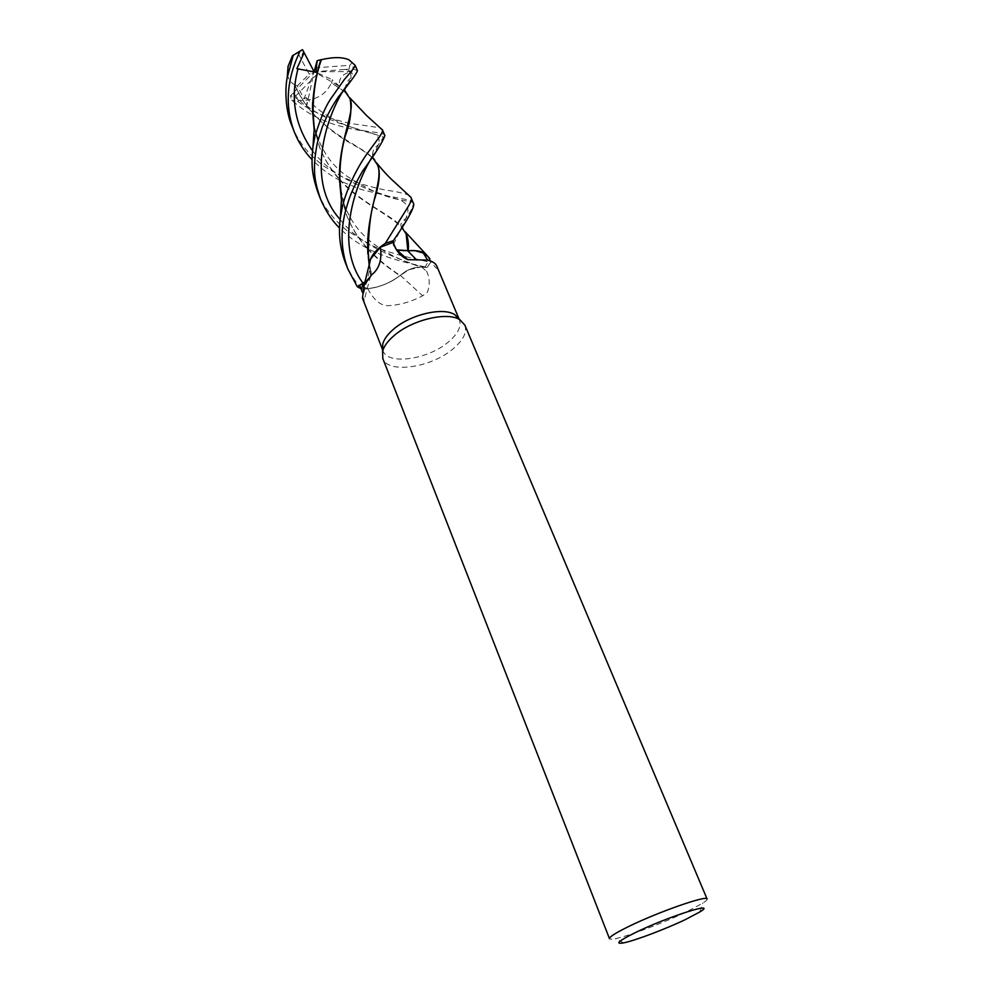 <?xml version="1.0" encoding="UTF-8"?>
<svg xmlns="http://www.w3.org/2000/svg" width="993" height="993" viewBox="0 0 993 993"><rect width="100%" height="100%" fill="white"/><g stroke="black" fill="none" stroke-linecap="round" stroke-linejoin="round"><path stroke-width="0.74" stroke-dasharray="4.96 3.72" d="M393.29 242.776L393.265 244.787L393.302 242.788L393.278 244.762L396.604 249.851M408.185 250.67L414.937 250.67M317.959 192.493C321.36 201.219 327.702 214.426 346.631 230.351L370.116 244.7C378.681 248.945 397.982 255.387 415.248 258.788L430.614 262.413L427.424 255.189L430.614 262.313L427.127 267.39L420.747 267.03L408.781 269.748L393.886 279.852C385.52 284.693 376.794 287.61 367.72 288.603L359.727 285.351M464.885 325.183C467.281 332.37 463.222 340.351 452.734 349.139C430.788 367.832 387.717 374.001 382.814 358.51M458.89 318.753L459.399 319.771C461.646 326.511 457.897 333.983 448.153 342.188C427.747 359.689 387.58 365.35 382.975 350.802L382.64 349.759M707.09 899.013C707.351 899.757 705.936 901.11 702.87 903.096L686.2 911.996C663.547 922.907 628.42 936.151 615.337 938.646C611.762 939.353 609.801 939.366 609.479 938.658M367.72 288.603C373.716 300.023 380.542 305.72 388.213 305.683C399.968 305.05 411.45 301.76 422.67 295.802L427.437 292.165C430.019 284.979 429.808 278.127 426.779 271.623L424.992 267.154L429.696 259.161C435.493 268.222 437.888 270.605 436.883 266.298M365.027 281.888C369.719 278.288 371.73 274.788 371.072 271.387L369.917 269.078L362.47 298.185M369.197 264.361L371.047 271.3C371.705 274.701 369.694 278.201 365.039 281.826C369.694 278.214 371.705 274.701 371.047 271.3L369.185 265.243M370.017 269.302L370.625 275.756L364.99 282.037M363.103 300.06C363.848 301.748 364.195 301.81 364.158 300.271L362.135 291.706M369.185 264.808L369.359 262.872M396.79 250.162L393.091 244.837L393.141 242.416M408.247 250.67L407.838 250.596C398.826 251.999 393.973 250.05 393.278 244.762L396.666 249.938M423.018 252.582L429.696 259.161M421.628 267.067L420.759 267.03C412.914 267.353 406.1 270.183 400.328 275.508L408.781 269.748L420.747 267.03L427.127 267.39L430.614 262.313L429.87 258.652M367.621 248.846C382.268 264.423 390.199 268.619 399.769 275.719C388.201 284.333 375.615 288.777 362.023 289.075C375.59 288.789 388.176 284.346 399.769 275.719L400.39 275.384C406.534 269.786 413.634 266.98 421.702 266.956L424.992 267.154M400.39 275.384L422.67 295.802M345.341 262.586C349.164 272.231 354.662 281.056 361.862 289.075L368.341 288.727C377.266 287.585 385.781 284.619 393.886 279.852L399.831 275.756M369.185 264.908L369.346 262.847L369.185 264.908M369.967 268.917L369.185 265.205M369.16 265.342L369.88 269.252M369.868 260.7L369.346 262.847M384.85 135.582C386.215 134.018 378.643 132.404 362.122 130.716C353.049 129.524 342.759 127.104 331.24 123.442C320.007 118.887 309.456 115.635 291.582 100.132L290.477 95.762L293.605 92.498L295.48 96.036L306.427 107.17L306.601 105.792C307.222 101.41 307.085 98.667 306.204 97.587L304.044 98.915L297.304 85.907L294.884 85.013C299.377 95.303 305.261 104.538 312.547 112.718C333.785 136.885 362.246 146.865 372.884 158.024M350.008 98.779L348.928 96.817C345.775 92.287 339.867 87.744 331.203 83.176C325.543 95.34 314.781 101.075 298.943 100.38L297.813 101.41L291.582 100.132M297.813 101.41C305.298 107.12 314.086 111.924 324.165 115.821C337.483 120.712 349.313 123.691 359.652 124.746L380.083 127.836M291.793 125.515C295.256 134.651 300.594 143.327 307.78 151.557C312.174 156.472 317.772 161.499 324.599 166.638L342.647 177.027C354.29 182.29 369.024 186.721 386.86 190.346C393.936 191.09 401.085 192.617 408.322 194.926M413.647 203.813L412.343 202.076C412.43 200.772 404.772 198.873 389.355 196.378L361.067 189.427L343.355 182.302C333.474 176.766 327.504 174.582 312.087 159.699M430.614 262.413L427.189 267.39L417.929 265.255C395.375 260.352 363.649 252.259 339.507 228.055M357.443 70.652L352.875 69.001L344.335 69.485L352.081 71.57L350.479 72.005C342.163 73.966 338.489 78.732 339.457 86.304L332.432 79.8L331.525 82.878L345.849 92.697M349.027 59.853L353.334 63.726L352.875 69.001M353.334 63.726L355.022 64.917M385.16 243.446L377.787 249.193M374.845 252.259L371.432 257.113M294.884 85.013L294.747 84.728C290.614 82.779 288.193 79.279 287.474 74.239M294.747 84.728C298.98 94.894 304.925 104.364 312.572 113.128M312.584 113.14C324.972 126.198 338.464 136.724 353.061 144.705C365.25 151.532 372.871 157.328 375.937 162.095L377.477 164.925M314.148 127.874L319.51 147.063C324.326 159.066 330.967 169.716 339.432 179.038M339.457 179.063C361.502 203.59 390.82 214.376 401.805 227.037M425.352 253.625L420.039 251.452M418.549 251.117L414.18 250.584M314.136 126.893L319.82 147.858C325.257 160.804 331.799 171.33 339.445 179.435M339.469 179.472C357.232 200.673 387.233 213.11 401.668 227.236C399.794 224.803 401.147 221.923 405.752 218.597L393.265 244.774M401.718 227.298L406.298 234.323M340.165 219.515C362.507 248.225 401.147 259.57 421.615 267.055L427.189 267.39M341.369 197.111L346.594 215.183C351.559 227.62 358.547 238.692 367.571 248.399M367.609 248.436C378.072 259.297 388.971 268.309 400.278 275.483M367.584 248.809C359.007 239.685 352.105 228.713 346.855 215.866L340.003 185.505M293.605 92.498L314.111 71.757L318.157 73.209L294.648 97.004L290.477 95.762M306.427 107.17L314.111 71.757L304.044 98.915M297.304 85.907L309.183 74.14L297.49 52.219M344.335 69.485L314.111 71.757L309.183 74.14M361.862 289.075L361.03 288.74M314.98 67.884L349.859 65.265L349.077 69.076M349.859 65.265L352.267 62.534M294.648 97.004L298.943 100.38M352.081 71.57L314.111 71.757L339.457 86.304M318.157 73.209L332.432 79.8M393.091 244.837L395.102 246.947M421.702 266.956L426.779 271.623M306.601 105.792C331.215 124.348 360.211 128.867 372.114 133.347C378.234 135.346 380.344 139.057 378.432 144.482L373.989 154.163M292.873 93.305L295.467 96.036M312.522 150.75C336.329 183.171 380.431 192.94 398.019 199.444C407.689 202.473 410.258 208.853 405.752 218.597C410.419 211.819 412.38 208.158 411.648 207.624L413.771 204.148M350.479 72.005L351.1 77.764L347.86 84.256M345.49 69.361L346.805 69.82M699.829 911.946L702.87 903.096M459.014 318.877L459.399 319.771M370.625 275.756L364.158 300.271M382.64 349.933L382.975 350.802M369.222 263.902L371.072 271.387M341.22 194.218C345.601 212.626 354.687 227.782 368.49 239.685C381.56 250.881 396.294 258.751 420.747 267.03L420.771 267.03M623.691 942.866L615.337 938.646M306.204 97.587C314.371 106.363 319.684 111.849 336.863 121.109C346.445 126.148 363.364 131.436 372.114 133.347L382.864 136.86C383.956 136.686 382.479 139.231 378.432 144.482C375.801 147.87 372.499 147.411 372.474 157.055M368.85 261.879L367.832 253.935M314.111 125.602C319.113 146.765 329.664 163.373 345.787 175.426C365.883 188.471 383.298 196.477 398.019 199.444L412.343 202.076M312.621 114.083L313.527 122.313M404.983 231.568L404.325 230.724M319.82 147.87L319.51 147.063M344.881 89.283C346.123 83.437 348.195 79.601 351.1 77.764L352.565 74.003L351.609 73.271L351.758 71.657M339.581 182.203L340.4 189.787M346.855 215.866L346.594 215.183"/><path stroke-width="1.49" d="M377.477 164.925L377.638 165.31C380.344 171.007 379.661 181.173 375.602 195.807C370.501 210.702 368.093 231.357 368.378 257.783L369.346 262.847L370.55 258.888C373.045 253.401 377.911 248.25 385.172 243.446L393.327 240.753L393.302 242.788L393.327 240.703C407.043 220.868 413.858 208.679 413.771 204.148L410.916 197.334C412.107 198.749 411.028 202.1 407.701 207.388L385.321 243.335L393.327 240.703M396.604 249.851L408.185 250.67M414.18 250.584L411.176 250.534C417.097 250.459 421.814 251.477 425.339 253.612L429.87 258.652M394.184 335.522C412.256 319.684 447.62 311.405 459.982 319.82L464.885 325.183L707.09 899.013C707.637 894.767 658.644 911.797 628.979 926.357C615.759 932.837 609.255 936.933 609.479 938.658L382.814 358.51L382.603 351.237C384.018 346.135 387.878 340.884 394.184 335.522M382.64 349.759L382.764 343.938C384.08 339.147 387.667 334.244 393.526 329.229C410.332 314.446 443.176 306.787 454.769 314.694L458.89 318.753M635.793 932.39C669.009 916.216 718.92 900.514 699.829 911.946L685.344 919.605C665.608 929.038 634.924 940.644 623.691 942.866C614.431 944.455 618.465 940.954 635.793 932.39M459.014 318.877L436.883 266.298C435.716 263.393 432.65 261.333 427.66 260.116L407.651 259.632C401.557 256.666 397.374 252.433 395.102 246.947L393.141 242.416L380.431 247.17C382.119 259.756 379.252 268.904 371.804 274.639L364.108 285.339L362.47 298.185L382.64 349.933M364.99 282.037L359.727 285.351L362.135 291.706M369.185 265.243L370.625 259.012L380.431 247.17M385.321 243.335L379.624 247.555C373.678 252.694 370.252 257.795 369.359 262.872L369.346 262.847M396.666 249.938L408.036 250.683L396.79 250.162M385.16 243.446L393.327 240.753L393.29 242.776M407.626 250.72L416.725 260.017M408.036 250.683L414.937 250.67L423.018 252.582L427.66 260.116M414.937 250.67L425.352 253.625L404.983 231.568M373.989 154.163C357.691 178.107 332.518 242.118 363.016 283.204L357.368 286.692L361.005 288.665L357.368 286.692L365.039 281.826L357.306 286.729L347.873 269.066C341.17 250.919 340.276 231.99 345.204 212.266C349.114 197.706 351.46 190.557 362.358 171.454C375.565 153.369 383.062 141.403 384.85 135.582L382.342 129.624M363.028 283.228L365.027 281.888M407.838 250.596L406.149 233.951L401.718 227.298M371.432 257.113L369.868 260.7M380.083 127.836L382.417 129.897C382.926 131.349 381.374 134.44 377.75 139.194L367.882 152.699C363.711 157.887 349.188 180.478 342.573 205.638L340.351 217.951C338.216 233.082 339.891 247.965 345.341 262.586L347.873 269.066M408.322 194.926L410.916 197.334M312.087 159.699C304.466 151.768 298.496 142.409 294.164 131.597C287.498 113.711 286.456 95.167 291.036 75.965C292.761 68.666 295.728 60.436 299.948 51.276L302.455 49.65L304.143 52.691L296.87 68.691L315.973 72.266L317.127 60.722L320.913 59.704C316.779 71.744 313.987 86.639 312.547 104.364L314.148 127.874M287.474 74.239L288.069 66.32L292.476 55.72L299.948 51.276M293.258 55.273L287.176 77.764C284.706 89.78 285.686 111.564 291.793 125.515L294.164 131.597M317.45 142.421L322.291 127.054C326.3 116.889 331.6 106.934 338.166 97.202C350.653 81.699 357.083 72.849 357.443 70.652L355.122 65.315C355.506 66.171 351.919 70.888 344.36 79.477L330.532 99.126C325.419 106.698 320.23 119.048 314.98 136.202L312.969 146.865C311.827 160.01 310.35 170.672 317.959 192.493L320.416 198.786C314.893 181.992 311.827 170.635 317.45 142.421M377.787 249.193L374.845 252.259M368.378 257.783L369.197 264.361M372.884 158.024L377.328 164.59C384.068 178.008 368.527 206.196 367.633 243.707L369.16 265.342M401.805 227.037L402.835 228.303M420.039 251.452L418.549 251.117M320.913 59.704L321.384 59.667C333.462 56.911 342.672 56.961 349.027 59.853L355.122 65.315M321.384 59.667C315.513 75.729 312.758 95.179 313.118 117.993L314.136 126.893M406.298 234.323L406.472 234.733C408.16 238.779 408.756 244.092 408.247 250.67M339.507 228.055C331.774 220.384 325.406 210.628 320.416 198.786M345.849 92.697L349.871 98.456C355.941 110.248 340.45 136.5 339.445 172.832L341.369 197.111M340.351 217.951L341.418 199.941L340.003 185.505C339.271 168.016 341.021 151.532 345.241 136.053C350.355 122.387 351.994 110.062 350.144 99.101L350.008 98.779M304.143 52.691L314.111 71.757L317.127 60.722M292.476 55.72L302.455 49.65M361.03 288.74L357.306 286.729M296.87 68.691L315.973 72.266M363.115 283.278L361.427 289.795M297.999 68.902C290.068 98.381 294.909 125.664 312.522 150.75M303.697 51.971L302.393 55.198M347.86 84.256C330.992 104.774 301.711 177.399 340.165 219.515M454.769 314.694L459.982 319.82M364.108 285.339L370.625 259.012M397.237 250.348L407.651 259.632M382.764 343.938L382.603 351.237M410.903 197.309L394.432 182.042C389.119 177.35 383.112 170.908 376.421 162.703M287.176 77.764L288.069 66.32M369.222 263.902L368.85 261.879M367.832 253.935L367.633 243.707M374.82 160.245L372.474 157.055M377.638 165.31L377.328 164.59M312.547 104.364L312.621 114.083M313.527 122.313L314.111 125.602M312.969 146.865L314.148 129.164L313.118 117.993M406.472 234.733L406.149 233.951M347.773 94.894C345.291 91.79 344.335 89.916 344.881 89.283M339.445 172.832L339.581 182.203M340.4 189.787L341.22 194.218M350.144 99.101L349.871 98.456M382.417 129.897L366.64 115.598L349.35 97.339"/></g></svg>
